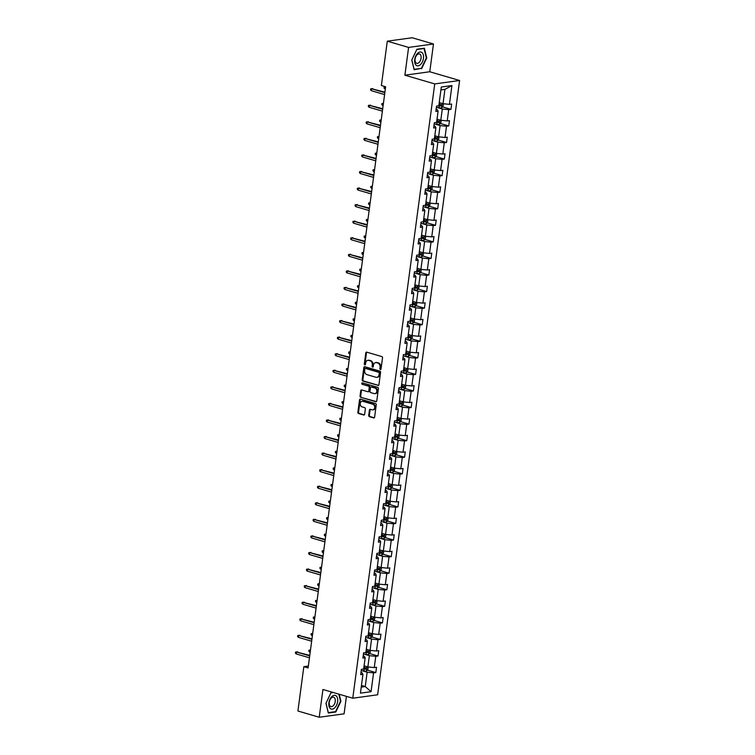 <?xml version="1.0" encoding="UTF-8"?>
<svg xmlns="http://www.w3.org/2000/svg" width="755" height="755" viewBox="0 0 755 755"><rect width="100%" height="100%" fill="white"/><g stroke="black" fill="none" stroke-linecap="round" stroke-linejoin="round"><path stroke-width="1.13" d="M380.36 369.497A0.755 0.595 -97.8 0 0 381.039 368.94L382.511 357.861A1.076 0.84 -97.8 0 0 381.822 356.577L366.76 352.16A1.076 0.84 -97.8 0 0 365.779 352.962L364.306 364.033A0.755 0.595 -97.8 0 0 365.477 364.382L365.665 362.947A3.435 2.699 -97.8 0 1 367.874 360.324A3.435 2.699 -97.8 0 1 368.789 360.399L370.044 360.758A3.435 2.699 -97.8 0 1 372.281 364.882L372.083 366.317A0.755 0.595 -97.8 0 0 373.253 366.656L373.451 365.222A3.435 2.699 -97.8 0 1 375.66 362.598A3.435 2.699 -97.8 0 1 376.566 362.674L377.821 363.042A3.435 2.699 -97.8 0 1 380.058 367.156L379.869 368.591A0.755 0.595 -97.8 0 0 380.36 369.497M368.714 415.392A1.076 0.84 -97.8 0 0 369.412 416.675L373.631 417.911A1.076 0.84 -97.8 0 0 374.612 417.119L376.254 404.822A1.076 0.84 -97.8 0 0 375.556 403.529L360.494 399.121A1.076 0.84 -97.8 0 0 359.512 399.914L357.879 412.221A1.076 0.84 -97.8 0 0 358.568 413.504L363.674 414.995A1.076 0.84 -97.8 0 0 364.656 414.202L365.354 408.936A1.076 0.84 -97.8 0 0 364.656 407.653L362.126 406.907A2.878 2.256 -97.8 0 1 360.229 403.944A2.878 2.256 -97.8 0 1 362.107 401.273A2.878 2.256 -97.8 0 1 362.872 401.33L372.781 404.236A2.878 2.256 -97.8 0 1 374.678 407.2A2.878 2.256 -97.8 0 1 372.81 409.871A2.878 2.256 -97.8 0 1 372.045 409.814L370.384 409.333A1.076 0.84 -97.8 0 0 369.412 410.125L368.714 415.392L369.384 415.297A1.076 0.84 -97.8 0 0 370.082 416.581L374.244 417.798M322.932 689.485L319.223 717.25L297.914 711.012L303.831 666.674L308.097 667.93L385.635 86.759L381.379 85.513L387.287 41.176L408.597 47.414L404.897 75.189L434.729 83.918L352.764 698.215L322.932 689.485M377.962 385.494A1.076 0.84 -97.8 0 0 378.934 384.701L380.577 372.404A1.076 0.84 -97.8 0 0 379.878 371.111L364.816 366.704A1.076 0.84 -97.8 0 0 363.844 367.506L362.202 379.803A1.076 0.84 -97.8 0 0 362.9 381.086L378.51 385.418M378.415 388.608L376.773 400.905A1.076 0.84 -97.8 0 1 375.792 401.707L360.739 397.3A1.076 0.84 -97.8 0 1 360.041 396.007L360.739 390.75A1.076 0.84 -97.8 0 1 361.72 389.948L367.827 391.741A1.076 0.84 -97.8 0 0 368.799 390.939L369.261 387.447A1.076 0.84 -97.8 0 0 368.572 386.164L362.211 384.295A0.755 0.595 -97.8 0 1 362.4 382.842L377.717 387.324A1.076 0.84 -97.8 0 1 378.415 388.608M319.223 717.25L344.091 713.824L346.422 696.365M404.897 75.189L429.765 71.753L433.474 43.988L408.597 47.414M433.474 43.988L412.164 37.75L387.287 41.176M360.975 672.554L362.183 672.913L362.947 674.347L360.692 674.659L361.4 669.355L363.655 669.043L365.156 657.784L362.9 658.096L363.608 652.782L365.864 652.48L367.364 641.221L365.109 641.533L365.816 636.22L368.072 635.908L369.572 624.659L367.326 624.97L368.034 619.657L370.28 619.345L371.781 608.086L369.535 608.398L370.243 603.094L372.489 602.783L373.999 591.524L371.743 591.835L372.451 586.522L374.707 586.22L376.207 574.961L373.952 575.272L374.659 569.959L376.915 569.648L378.415 558.398L376.16 558.7L376.868 553.396L379.123 553.085L380.624 541.826L378.378 542.137L379.086 536.833L381.332 536.522L382.832 525.263L380.586 525.574L381.294 520.261L383.54 519.95L385.05 508.7L382.794 509.012L383.502 503.698L385.758 503.387L387.258 492.137L385.003 492.439L385.711 487.135L387.966 486.824L389.467 475.565L387.211 475.877L387.928 470.573L390.175 470.261L391.675 459.002L389.429 459.314L390.137 454L392.383 453.689L393.884 442.439L391.637 442.751L392.345 437.438L394.601 437.126L396.101 425.867L393.846 426.179L394.554 420.875L396.809 420.563L398.31 409.304L396.054 409.616L396.762 404.302L399.017 404L400.518 392.742L398.262 393.053L398.98 387.74L401.226 387.428L402.726 376.179L400.48 376.49L401.188 371.177L403.434 370.865L404.935 359.606L402.689 359.918L403.397 354.614L405.652 354.303L407.153 343.044L404.897 343.355L405.605 338.042L407.86 337.74L409.361 326.481L407.105 326.792L407.813 321.479L410.069 321.168L411.569 309.918L409.314 310.22L410.031 304.916L412.277 304.605L413.778 293.346L411.532 293.657L412.239 288.353L414.486 288.042L415.986 276.783L413.74 277.094L414.448 271.781L416.703 271.47L418.204 260.22L415.948 260.532L416.656 255.218L418.912 254.907L420.412 243.657L418.157 243.959L418.865 238.655L421.12 238.344L422.621 227.085L420.365 227.397L421.082 222.093L423.329 221.781L424.829 210.522L422.583 210.834L423.291 205.52L425.537 205.209L427.037 193.959L424.791 194.271L425.499 188.958L427.755 188.646L429.255 177.397L427 177.699L427.707 172.395L429.963 172.083L431.464 160.824L429.208 161.136L429.916 155.832L432.171 155.521L433.672 144.262L431.416 144.573L432.134 139.26L434.38 138.948L435.88 127.699L433.634 128.01L434.342 122.697L436.588 122.386L438.089 111.127L435.843 111.438L436.55 106.134L438.806 105.823L441.307 87.023L451.934 85.56L449.423 104.36L451.669 104.048L450.961 109.352L448.715 109.664L447.215 120.923L449.461 120.611L448.753 125.925L446.507 126.236L444.997 137.486L447.253 137.174L446.545 142.487L444.289 142.799L442.789 154.058L445.044 153.746L444.336 159.05L442.081 159.362L440.58 170.621L442.836 170.309L442.128 175.613L439.872 175.924L438.372 187.183L440.618 186.872L439.91 192.185L437.664 192.497L436.163 203.746L438.41 203.435L437.702 208.748L435.456 209.06L433.946 220.318L436.201 220.007L435.493 225.311L433.238 225.622L431.737 236.881L433.993 236.57L433.285 241.883L431.03 242.185L429.529 253.444L431.784 253.133L431.077 258.446L428.821 258.757L427.321 270.007L429.567 269.695L428.859 275.009L426.613 275.32L425.112 286.579L427.358 286.268L426.65 291.572L424.404 291.883L422.894 303.142L425.15 302.83L424.442 308.144L422.187 308.446L420.686 319.705L422.942 319.393L422.234 324.707L419.978 325.018L418.478 336.268L420.733 335.966L420.025 341.269L417.77 341.581L416.269 352.84L418.515 352.528L417.808 357.832L415.561 358.144L414.061 369.403L416.307 369.091L415.599 374.405L413.353 374.716L411.843 385.965L414.099 385.654L413.391 390.967L411.135 391.279L409.635 402.528L411.89 402.226L411.182 407.53L408.927 407.842L407.426 419.1L409.682 418.789L408.974 424.093L406.718 424.404L405.218 435.663L407.464 435.352L406.756 440.665L404.51 440.977L403.01 452.226L405.256 451.915L404.548 457.228L402.302 457.539L400.792 468.798L403.047 468.487L402.339 473.791L400.084 474.102L398.583 485.361L400.839 485.05L400.131 490.354L397.876 490.665L396.375 501.924L398.631 501.613L397.913 506.926L395.667 507.237L394.167 518.487L396.413 518.175L395.705 523.489L393.459 523.8L391.958 535.059L394.204 534.748L393.497 540.052L391.241 540.363L389.74 551.622L391.996 551.31L391.288 556.624L389.033 556.926L387.532 568.185L389.788 567.873L389.08 573.187L386.824 573.498L385.324 584.748L387.579 584.436L386.862 589.749L384.616 590.061L383.115 601.32L385.361 601.008L384.654 606.312L382.407 606.624L380.907 617.883L383.153 617.571L382.445 622.884L380.19 623.186L378.689 634.445L380.945 634.134L380.237 639.447L377.981 639.759L376.481 651.008L378.736 650.706L378.029 656.01L375.773 656.322L374.272 667.58L376.528 667.269L375.811 672.573L373.565 672.884L371.054 691.684L360.437 693.147L362.947 674.347M434.729 83.918L459.597 80.492L377.632 694.789L352.764 698.215M364.439 654.217L369.374 655.661L367.864 666.92L364.08 665.806M367.864 666.92L374.272 667.58M369.374 655.661L375.773 656.322M363.183 655.991L364.401 656.35L365.156 657.784M366.647 637.654L371.583 639.098L370.082 650.357L366.298 649.243M370.082 650.357L376.481 651.008M371.583 639.098L377.981 639.759M365.392 639.428L366.609 639.787L367.364 641.221M368.855 621.091L373.791 622.535L372.291 633.785L368.506 632.681M372.291 633.785L378.689 634.445M373.791 622.535L380.19 623.186M367.6 622.866L368.817 623.215L369.572 624.659M371.064 604.519L375.999 605.963L374.499 617.222L370.714 616.118M374.499 617.222L380.907 617.883M375.999 605.963L382.407 606.624M369.818 606.293L371.026 606.652L371.781 608.086M373.281 587.956L378.208 589.4L376.707 600.659L372.923 599.545M376.707 600.659L383.115 601.32M378.208 589.4L384.616 590.061M372.026 589.731L373.234 590.089L373.999 591.524M375.49 571.393L380.426 572.837L378.916 584.096L375.131 582.983M378.916 584.096L385.324 584.748M380.426 572.837L386.824 573.498M374.235 573.168L375.452 573.526L376.207 574.961M377.698 554.831L382.634 556.275L381.133 567.524L377.349 566.42M381.133 567.524L387.532 568.185M382.634 556.275L389.033 556.926M376.443 556.605L377.66 556.954L378.415 558.398M379.907 538.258L384.842 539.702L383.342 550.961L379.557 549.857M383.342 550.961L389.74 551.622M384.842 539.702L391.241 540.363M378.651 540.033L379.869 540.391L380.624 541.826M382.115 521.696L387.051 523.139L385.55 534.398L381.766 533.285M385.55 534.398L391.958 535.059M387.051 523.139L393.459 523.8M380.869 523.47L382.077 523.828L382.832 525.263M384.333 505.133L389.259 506.577L387.759 517.826L383.974 516.722M387.759 517.826L394.167 518.487M389.259 506.577L395.667 507.237M383.078 506.907L384.286 507.256L385.05 508.7M386.541 488.56L391.477 490.014L389.967 501.263L386.183 500.159M389.967 501.263L396.375 501.924M391.477 490.014L397.876 490.665M385.286 490.344L386.503 490.693L387.258 492.137M388.75 471.998L393.685 473.442L392.185 484.701L388.4 483.596M392.185 484.701L398.583 485.361M393.685 473.442L400.084 474.102M387.494 473.772L388.712 474.131L389.467 475.565M390.958 455.435L395.894 456.879L394.393 468.138L390.609 467.024M394.393 468.138L400.792 468.798M395.894 456.879L402.302 457.539M389.703 457.209L390.92 457.568L391.675 459.002M393.166 438.872L398.102 440.316L396.601 451.565L392.817 450.461M396.601 451.565L403.01 452.226M398.102 440.316L404.51 440.977M391.92 440.646L393.128 440.995L393.884 442.439M395.384 422.3L400.31 423.753L398.81 435.003L395.025 433.898M398.81 435.003L405.218 435.663M400.31 423.753L406.718 424.404M394.129 424.074L395.337 424.433L396.101 425.867M397.592 405.737L402.528 407.181L401.028 418.44L397.234 417.326M401.028 418.44L407.426 419.1M402.528 407.181L408.927 407.842M396.337 407.511L397.555 407.87L398.31 409.304M399.801 389.174L404.737 390.618L403.236 401.877L399.452 400.763M403.236 401.877L409.635 402.528M404.737 390.618L411.135 391.279M398.546 390.948L399.763 391.307L400.518 392.742M402.009 372.611L406.945 374.055L405.444 385.305L401.66 384.201M405.444 385.305L411.843 385.965M406.945 374.055L413.353 374.716M400.754 374.386L401.971 374.735L402.726 376.179M404.218 356.039L409.153 357.483L407.653 368.742L403.868 367.638M407.653 368.742L414.061 369.403M409.153 357.483L415.561 358.144M402.972 357.813L404.18 358.172L404.935 359.606M406.435 339.476L411.362 340.92L409.861 352.179L406.077 351.066M409.861 352.179L416.269 352.84M411.362 340.92L417.77 341.581M405.18 341.251L406.388 341.609L407.153 343.044M408.644 322.913L413.58 324.357L412.079 335.616L408.285 334.503M412.079 335.616L418.478 336.268M413.58 324.357L419.978 325.018M407.389 324.688L408.606 325.046L409.361 326.481M410.852 306.351L415.788 307.795L414.287 319.044L410.503 317.94M414.287 319.044L420.686 319.705M415.788 307.795L422.187 308.446M409.597 308.125L410.814 308.474L411.569 309.918M413.06 289.778L417.996 291.222L416.496 302.481L412.711 301.377M416.496 302.481L422.894 303.142M417.996 291.222L424.404 291.883M411.805 291.553L413.023 291.911L413.778 293.346M415.269 273.216L420.205 274.66L418.704 285.918L414.92 284.805M418.704 285.918L425.112 286.579M420.205 274.66L426.613 275.32M414.023 274.99L415.231 275.349L415.986 276.783M417.487 256.653L422.413 258.097L420.912 269.356L417.128 268.242M420.912 269.356L427.321 270.007M422.413 258.097L428.821 258.757M416.231 258.427L417.44 258.786L418.204 260.22M419.695 240.09L424.631 241.534L423.13 252.783L419.336 251.679M423.13 252.783L429.529 253.444M424.631 241.534L431.03 242.185M418.44 241.864L419.657 242.213L420.412 243.657M421.903 223.518L426.839 224.962L425.339 236.221L421.554 235.116M425.339 236.221L431.737 236.881M426.839 224.962L433.238 225.622M420.648 225.292L421.866 225.651L422.621 227.085M424.112 206.955L429.048 208.399L427.547 219.658L423.763 218.544M427.547 219.658L433.946 220.318M429.048 208.399L435.456 209.06M422.857 208.729L424.074 209.088L424.829 210.522M426.32 190.392L431.256 191.836L429.755 203.086L425.971 201.981M429.755 203.086L436.163 203.746M431.256 191.836L437.664 192.497M425.074 192.166L426.282 192.516L427.037 193.959M428.538 173.82L433.464 175.273L431.964 186.523L428.179 185.419M431.964 186.523L438.372 187.183M433.464 175.273L439.872 175.924M427.283 175.604L428.491 175.953L429.255 177.397M430.746 157.257L435.682 158.701L434.182 169.96L430.388 168.856M434.182 169.96L440.58 170.621M435.682 158.701L442.081 159.362M429.491 159.031L430.709 159.39L431.464 160.824M432.955 140.694L437.891 142.138L436.39 153.397L432.606 152.284M436.39 153.397L442.789 154.058M437.891 142.138L444.289 142.799M431.7 142.469L432.917 142.827L433.672 144.262M435.163 124.131L440.099 125.575L438.598 136.825L434.814 135.721M438.598 136.825L444.997 137.486M440.099 125.575L446.507 126.236M433.908 125.906L435.125 126.255L435.88 127.699M437.371 107.559L442.307 109.003L440.807 120.262L437.022 119.158M440.807 120.262L447.215 120.923M442.307 109.003L448.715 109.664M436.126 109.333L437.334 109.692L438.089 111.127M451.934 85.56L444.931 89.364L443.015 103.699L439.231 102.586M443.015 103.699L449.423 104.36M429.765 71.753L459.597 80.492M308.342 666.052L303.831 666.674M361.239 687.116L365.25 686.559L367.156 672.224L362.23 670.78M361.466 685.455L365.25 686.559L371.054 691.684M444.931 89.364L440.92 89.911M367.156 672.224L373.565 672.884M442.656 106.927L450.961 109.352M440.448 123.49L448.753 125.925M438.24 140.053L446.545 142.487M436.031 156.625L444.336 159.05M433.823 173.188L442.128 175.613M431.605 189.75L439.91 192.185M429.397 206.313L437.702 208.748M427.188 222.885L435.493 225.311M424.98 239.448L433.285 241.883M422.772 256.011L431.077 258.446M420.554 272.574L428.859 275.009M418.345 289.146L426.65 291.572M416.137 305.709L424.442 308.144M413.929 322.272L422.234 324.707M411.72 338.835L420.025 341.269M409.503 355.407L417.808 357.832M407.294 371.97L415.599 374.405M405.086 388.532L413.391 390.967M402.877 405.105L411.182 407.53M400.66 421.668L408.974 424.093M398.451 438.23L406.756 440.665M396.243 454.793L404.548 457.228M394.034 471.365L402.339 473.791M391.826 487.928L400.131 490.354M389.608 504.491L397.913 506.926M387.4 521.054L395.705 523.489M385.192 537.626L393.497 540.052M382.983 554.189L391.288 556.624M380.775 570.752L389.08 573.187M378.557 587.315L386.862 589.749M376.349 603.887L384.654 606.312M374.14 620.45L382.445 622.884M371.932 637.012L380.237 639.447M369.724 653.575L378.029 656.01M367.506 670.147L375.811 672.573M421.639 68.705L426.754 57.946L424.376 48.216L416.883 49.245L411.777 60.013L414.155 69.743L420.743 68.441M332.615 692.316L331.058 692.533L325.943 703.292L328.321 713.022L335.805 711.993L340.92 701.235L339.212 694.251M380.869 369.327A0.755 0.595 -97.8 0 1 380.539 368.497L380.728 367.072A3.435 2.699 -97.8 0 0 378.5 362.947L377.821 363.042M375.66 362.598L376.33 362.513A3.435 2.699 -97.8 0 1 377.245 362.579L378.5 362.947M367.874 360.324L368.544 360.229A3.435 2.699 -97.8 0 1 369.459 360.305L370.714 360.673A3.435 2.699 -97.8 0 1 372.951 364.788L372.753 366.222A0.755 0.595 -97.8 0 0 373.093 367.053M366.826 352.189A1.076 0.84 -97.8 0 0 366.458 352.868L364.976 363.948A0.755 0.595 -97.8 0 0 365.307 364.769M364.882 366.722A1.076 0.84 -97.8 0 0 364.514 367.411L362.872 379.708A1.076 0.84 -97.8 0 0 363.57 380.992L378.566 385.39M379.255 373.206A0.755 0.595 -97.8 0 0 378.765 372.3L365.543 368.431A0.755 0.595 -97.8 0 0 364.863 368.987L364.656 370.507A3.435 2.699 -97.8 0 0 366.892 374.622L375.924 377.264A3.435 2.699 -97.8 0 0 376.839 377.34A3.435 2.699 -97.8 0 0 379.048 374.716L379.255 373.206L379.925 373.112A0.755 0.595 -97.8 0 0 379.435 372.215L378.765 372.3M365.826 368.393A0.755 0.595 -97.8 0 1 366.213 368.346L379.435 372.215M376.839 377.34L377.509 377.245A3.435 2.699 -97.8 0 0 379.718 374.622L379.048 374.716M379.925 373.112L379.718 374.622M376.405 401.594L360.739 397.3M361.777 389.967A1.076 0.84 -97.8 0 0 361.409 390.656L360.711 395.913A1.076 0.84 -97.8 0 0 361.409 397.205M368.497 391.647A1.076 0.84 -97.8 0 0 369.469 390.845L369.941 387.353A1.076 0.84 -97.8 0 0 369.242 386.069L362.211 384.295M362.579 382.889A0.755 0.595 -97.8 0 0 362.881 384.21M374.159 393.591A2.878 2.256 -97.8 0 0 374.924 393.648A2.878 2.256 -97.8 0 0 376.802 390.977A2.878 2.256 -97.8 0 0 374.905 388.013L371.413 386.994A1.076 0.84 -97.8 0 0 370.441 387.787L369.969 391.279A1.076 0.84 -97.8 0 0 370.667 392.572L374.159 393.591M374.924 393.648L375.603 393.563A2.878 2.256 -97.8 0 0 377.472 390.892A2.878 2.256 -97.8 0 0 375.575 387.919L374.905 388.013M371.526 386.975A1.076 0.84 -97.8 0 1 372.083 386.9L375.575 387.919M370.45 409.352A1.076 0.84 -97.8 0 0 370.082 410.031L369.384 415.297M372.81 409.871L373.48 409.776A2.878 2.256 -97.8 0 0 375.358 407.105A2.878 2.256 -97.8 0 0 373.461 404.142L372.781 404.236M362.107 401.273L362.777 401.179A2.878 2.256 -97.8 0 1 363.542 401.245L373.461 404.142M360.56 399.14A1.076 0.84 -97.8 0 0 360.192 399.829L358.55 412.126A1.076 0.84 -97.8 0 0 359.248 413.41L364.287 414.891M334.909 711.729L335.805 711.993M443.374 103.737L442.987 106.653L441.496 107.899A2.897 0.595 -172.4 0 1 439.023 107.805L436.381 107.418M438.815 105.719L439.287 105.785A2.897 0.595 7.6 0 0 441.156 105.926L441.326 104.652A2.897 0.595 -172.4 0 1 439.457 104.511L438.985 104.445M440.099 104.284L439.929 105.568L438.853 105.426M384.776 88.835L383.993 88.052L384.135 86.985L385.626 86.816L385.031 86.919L384.776 88.835L385.343 88.996M384.135 86.985L385.597 87.089M384.918 92.157L371.592 88.779L384.852 92.657M371.337 90.685L370.554 89.902L370.696 88.845L371.592 88.779L371.337 90.685L384.597 94.573M370.696 88.845L372.8 88.609M441.165 120.3L440.769 123.216L439.287 124.471A2.897 0.595 -172.4 0 1 436.815 124.367L434.172 123.98M436.607 122.282L437.079 122.348A2.897 0.595 7.6 0 0 438.948 122.489L439.117 121.215A2.897 0.595 -172.4 0 1 437.249 121.074L436.777 121.008M437.891 120.857L437.721 122.131L436.645 121.989M382.568 105.398L381.785 104.615L381.926 103.548L383.417 103.378L382.823 103.492L382.568 105.398L383.125 105.568M381.926 103.548L383.38 103.652M438.948 136.863L438.561 139.788L437.079 141.034A2.897 0.595 -172.4 0 1 434.597 140.93L431.954 140.553M434.399 138.845L434.871 138.92A2.897 0.595 7.6 0 0 436.739 139.052L436.909 137.778A2.897 0.595 -172.4 0 1 435.04 137.646L434.569 137.57M435.682 137.419L435.512 138.694L434.436 138.552M380.36 121.97L379.576 121.178L379.718 120.12L381.209 119.951L380.614 120.054L380.36 121.97L380.916 122.131M379.718 120.12L381.171 120.215M382.709 108.72L369.374 105.341L382.643 109.23M369.12 107.257L368.336 106.464L368.478 105.407L369.374 105.341L369.12 107.257L382.389 111.136M368.478 105.407L370.592 105.171M380.501 125.292L367.166 121.904L380.426 125.792M366.911 123.82L366.128 123.037L366.269 121.97L367.166 121.904L366.911 123.82L380.171 127.699M366.269 121.97L368.374 121.744M422.073 52.652A7.116 4.162 106.3 0 0 415.769 55.993A7.116 4.162 106.3 0 0 416.109 65.204A7.116 4.162 106.3 0 0 422.413 61.853A7.116 4.162 106.3 0 0 422.073 52.652M420.129 54.332A4.87 2.85 106.3 0 0 419.45 53.954A4.87 2.85 106.3 0 0 415.561 57.22A4.87 2.85 106.3 0 0 416.043 62.929A4.87 2.85 106.3 0 0 416.713 63.307A4.87 2.85 106.3 0 0 420.611 60.051A4.87 2.85 106.3 0 0 420.129 54.332M421.394 68.356L414.136 69.356L411.834 59.928L416.788 49.5L424.046 48.499L426.349 57.927L421.394 68.356M423.489 48.339L424.046 48.499M336.239 695.931A7.116 4.162 106.3 0 0 329.935 699.281A7.116 4.162 106.3 0 0 330.275 708.492A7.116 4.162 106.3 0 0 336.588 705.142A7.116 4.162 106.3 0 0 336.239 695.931M334.295 697.62A4.87 2.85 106.3 0 0 333.625 697.242A4.87 2.85 106.3 0 0 329.727 700.498A4.87 2.85 106.3 0 0 330.209 706.218A4.87 2.85 106.3 0 0 330.888 706.595A4.87 2.85 106.3 0 0 334.776 703.33A4.87 2.85 106.3 0 0 334.295 697.62M338.787 694.128L340.514 701.216L335.569 711.644L328.312 712.644L326.009 703.216L330.954 692.788L333.172 692.477M436.739 153.435L436.352 156.351L434.861 157.597A2.897 0.595 -172.4 0 1 432.389 157.502L429.746 157.115M432.181 155.417L432.662 155.483A2.897 0.595 7.6 0 0 434.521 155.615L434.691 154.341A2.897 0.595 -172.4 0 1 432.832 154.209L432.351 154.143M433.464 153.982L433.294 155.256L432.228 155.124M378.991 136.542L378.397 136.617L378.142 138.533L378.708 138.694M378.142 138.533L377.358 137.74L377.5 136.683L378.963 136.787M377.5 136.683L379.001 136.513M378.283 141.855L364.958 138.476L378.217 142.355M364.703 140.383L363.919 139.599L364.061 138.533L364.958 138.476L364.703 140.383L377.962 144.271M364.061 138.533L366.166 138.307M434.531 169.998L434.144 172.914L432.653 174.16A2.897 0.595 -172.4 0 1 430.18 174.065L427.538 173.678M429.973 171.98L430.444 172.046A2.897 0.595 7.6 0 0 432.313 172.187L432.483 170.913A2.897 0.595 -172.4 0 1 430.624 170.772L430.142 170.706M431.256 170.554L431.086 171.829L430.01 171.687M376.783 153.105L376.188 153.189L375.933 155.096L376.5 155.266M375.933 155.096L375.15 154.313L375.292 153.246L376.754 153.35M375.292 153.246L376.792 153.076M376.075 158.418L362.749 155.039L376.009 158.918M362.494 156.946L361.711 156.162L361.853 155.105L362.749 155.039L362.494 156.946L375.754 160.834M361.853 155.105L363.957 154.869M432.322 186.56L431.935 189.477L430.444 190.732A2.897 0.595 -172.4 0 1 427.972 190.628L425.329 190.241M427.764 188.542L428.236 188.608A2.897 0.595 7.6 0 0 430.105 188.75L430.274 187.476A2.897 0.595 -172.4 0 1 428.406 187.334L427.934 187.268M429.048 187.117L428.878 188.391L427.802 188.25M374.574 169.667L373.98 169.752L373.725 171.659L374.291 171.829M373.725 171.659L372.942 170.875L373.083 169.809L374.546 169.913M373.083 169.809L374.574 169.639M373.867 174.981L360.541 171.602L373.8 175.49M360.286 173.518L359.503 172.725L359.644 171.668L360.541 171.602L360.286 173.518L373.546 177.397M359.644 171.668L361.749 171.432M430.114 203.123L429.718 206.049L428.236 207.295A2.897 0.595 -172.4 0 1 425.763 207.191L423.121 206.813M425.556 205.105L426.028 205.181A2.897 0.595 7.6 0 0 427.896 205.313L428.066 204.039A2.897 0.595 -172.4 0 1 426.197 203.907L425.726 203.831M426.839 203.68L426.669 204.954L425.593 204.822M372.366 186.23L371.771 186.315L371.517 188.231L372.073 188.391M371.517 188.231L370.733 187.438L370.875 186.381L372.328 186.476M370.875 186.381L372.366 186.211M371.658 191.553L358.323 188.165L371.592 192.053M358.068 190.081L357.285 189.297L357.426 188.231L358.323 188.165L358.068 190.081L371.337 193.959M357.426 188.231L359.54 188.004M427.896 219.696L427.509 222.612L426.028 223.857A2.897 0.595 -172.4 0 1 423.546 223.763L420.903 223.376M423.347 221.677L423.819 221.744A2.897 0.595 7.6 0 0 425.688 221.876L425.858 220.602A2.897 0.595 -172.4 0 1 423.989 220.469L423.517 220.403M424.631 220.243L424.461 221.517L423.385 221.385M370.158 202.802L369.563 202.878L369.308 204.794L369.865 204.954M369.308 204.794L368.525 204.01L368.666 202.944L370.12 203.048M368.666 202.944L370.158 202.774M369.44 208.116L356.115 204.737L369.374 208.616M355.86 206.643L355.077 205.86L355.218 204.794L356.115 204.737L355.86 206.643L369.12 210.532M355.218 204.794L357.323 204.567M425.688 236.258L425.301 239.175L423.81 240.42A2.897 0.595 -172.4 0 1 421.337 240.326L418.695 239.939M421.13 238.24L421.611 238.306A2.897 0.595 7.6 0 0 423.47 238.448L423.64 237.174A2.897 0.595 -172.4 0 1 421.781 237.032L421.299 236.966M422.413 236.815L422.243 238.089L421.177 237.948M367.94 219.365L367.345 219.45L367.09 221.357L367.657 221.526M367.09 221.357L366.307 220.573L366.449 219.507L367.911 219.611M366.449 219.507L367.949 219.337M367.232 224.679L353.906 221.3L367.166 225.179M353.651 223.206L352.868 222.423L353.01 221.366L353.906 221.3L353.651 223.206L366.911 227.095M353.01 221.366L355.114 221.13M423.48 252.821L423.093 255.737L421.601 256.993A2.897 0.595 -172.4 0 1 419.129 256.889L416.486 256.502M418.921 254.803L419.393 254.869A2.897 0.595 7.6 0 0 421.262 255.011L421.432 253.737A2.897 0.595 -172.4 0 1 419.563 253.595L419.091 253.529M420.205 253.378L420.035 254.652L418.959 254.511M365.731 235.928L365.137 236.013L364.882 237.919L365.448 238.089M364.882 237.919L364.099 237.136L364.24 236.079L365.703 236.173M364.24 236.079L365.741 235.9M421.271 269.384L420.884 272.31L419.393 273.555A2.897 0.595 -172.4 0 1 416.92 273.461L414.278 273.074M416.713 271.366L417.185 271.441A2.897 0.595 7.6 0 0 419.053 271.573L419.223 270.299A2.897 0.595 -172.4 0 1 417.355 270.167L416.883 270.092M417.996 269.941L417.826 271.215L416.751 271.083M363.523 252.491L362.928 252.576L362.674 254.492L363.24 254.652M362.674 254.492L361.89 253.699L362.032 252.642L363.495 252.746M362.032 252.642L363.523 252.472M419.063 285.956L418.666 288.872L417.185 290.118A2.897 0.595 -172.4 0 1 414.712 290.024L412.07 289.637M414.504 287.938L414.976 288.004A2.897 0.595 7.6 0 0 416.845 288.136L417.015 286.862A2.897 0.595 -172.4 0 1 415.146 286.73L414.674 286.664M415.788 286.504L415.618 287.778L414.542 287.646M361.315 269.063L360.72 269.139L360.465 271.054L361.022 271.215M360.465 271.054L359.682 270.271L359.824 269.205L361.277 269.308M359.824 269.205L361.315 269.035M416.845 302.519L416.458 305.435L414.976 306.681A2.897 0.595 -172.4 0 1 412.494 306.587L409.852 306.2M412.296 304.501L412.768 304.567A2.897 0.595 7.6 0 0 414.637 304.709L414.806 303.434A2.897 0.595 -172.4 0 1 412.938 303.293L412.466 303.227M413.58 303.076L413.41 304.35L412.334 304.208M359.106 285.626L358.512 285.711L358.248 287.617L358.814 287.787M358.248 287.617L357.474 286.834L357.615 285.767L359.069 285.871M357.615 285.767L359.106 285.598M414.637 319.082L414.25 322.007L412.759 323.253A2.897 0.595 -172.4 0 1 410.286 323.149L407.643 322.762M410.078 321.064L410.56 321.139A2.897 0.595 7.6 0 0 412.419 321.271L412.589 319.997A2.897 0.595 -172.4 0 1 410.729 319.865L410.248 319.79M411.362 319.639L411.192 320.913L410.125 320.771M356.889 302.189L356.294 302.274L356.039 304.18L356.605 304.35M356.039 304.18L355.256 303.397L355.397 302.34L356.86 302.434M355.397 302.34L356.898 302.16M412.428 335.645L412.041 338.57L410.55 339.816A2.897 0.595 -172.4 0 1 408.077 339.722L405.435 339.335M407.87 337.627L408.342 337.702A2.897 0.595 7.6 0 0 410.21 337.834L410.38 336.56A2.897 0.595 -172.4 0 1 408.512 336.428L408.04 336.352M409.153 336.202L408.983 337.476L407.908 337.343M354.68 318.752L354.086 318.836L353.831 320.752L354.397 320.913M353.831 320.752L353.047 319.96L353.189 318.903L354.652 319.006M353.189 318.903L354.69 318.733M410.22 352.217L409.823 355.133L408.38 356.351A2.897 0.595 -172.4 0 1 405.869 356.284L403.227 355.898M405.661 354.199L406.133 354.265A2.897 0.595 7.6 0 0 408.002 354.406L408.172 353.123A2.897 0.595 -172.4 0 1 406.303 352.991L405.831 352.925M406.945 352.764L406.775 354.038L405.699 353.906M351.622 337.315L350.839 336.532L350.981 335.465L352.472 335.295L351.877 335.399L351.622 337.315L352.189 337.476M350.981 335.465L352.443 335.569M408.011 368.78L407.615 371.696L406.133 372.942A2.897 0.595 -172.4 0 1 403.661 372.847L401.018 372.46M403.453 370.762L403.925 370.828A2.897 0.595 7.6 0 0 405.794 370.969L405.964 369.695A2.897 0.595 -172.4 0 1 404.095 369.554L403.623 369.488M404.737 369.337L404.567 370.611L403.491 370.469M349.414 353.878L348.631 353.095L348.772 352.028L350.263 351.858L349.669 351.972L349.414 353.878L349.971 354.048M348.772 352.028L350.226 352.132M405.794 385.343L405.407 388.268L403.925 389.514A2.897 0.595 -172.4 0 1 401.443 389.41L398.8 389.023M401.245 387.324L401.717 387.4A2.897 0.595 7.6 0 0 403.585 387.532L403.755 386.258A2.897 0.595 -172.4 0 1 401.886 386.126L401.415 386.05M402.528 385.899L402.358 387.173L401.282 387.032M347.196 370.441L346.422 369.657L346.564 368.6L348.055 368.421L347.46 368.534L347.196 370.441L347.762 370.611M346.564 368.6L348.017 368.695M403.585 401.915L403.198 404.831L401.707 406.077A2.897 0.595 -172.4 0 1 399.235 405.982L396.592 405.595M399.027 403.897L399.508 403.963A2.897 0.595 7.6 0 0 401.367 404.095L401.537 402.821A2.897 0.595 -172.4 0 1 399.678 402.689L399.197 402.613M400.31 402.462L400.141 403.736L399.065 403.604M344.988 387.013L344.204 386.22L344.346 385.163L345.847 384.993L345.243 385.097L344.988 387.013L345.554 387.173M344.346 385.163L345.809 385.267M365.024 241.241L351.698 237.863L364.958 241.751M351.443 239.779L350.66 238.986L350.801 237.929L351.698 237.863L351.443 239.779L364.703 243.657M350.801 237.929L352.906 237.702M362.815 257.814L349.489 254.426L362.749 258.314M349.225 256.341L348.451 255.558L348.593 254.492L349.489 254.426L349.225 256.341L362.494 260.22M348.593 254.492L350.697 254.265M360.607 274.376L347.272 270.998L360.541 274.877M347.017 272.904L346.234 272.121L346.375 271.054L347.272 270.998L347.017 272.904L360.286 276.792M346.375 271.054L348.489 270.828M358.389 290.939L345.063 287.561L358.323 291.439M344.808 289.476L344.025 288.684L344.167 287.627L345.063 287.561L344.808 289.476L358.068 293.355M344.167 287.627L346.271 287.391M356.181 307.511L342.855 304.123L356.115 308.012M342.6 306.039L341.817 305.246L341.958 304.19L342.855 304.123L342.6 306.039L355.86 309.918M341.958 304.19L344.063 303.963M353.972 324.074L340.647 320.686L353.906 324.575M340.392 322.602L339.608 321.819L339.75 320.752L340.647 320.686L340.392 322.602L353.651 326.481M339.75 320.752L341.855 320.526M351.764 340.637L338.438 337.259L351.698 341.137M338.174 339.165L337.4 338.382L337.542 337.315L338.438 337.259L338.174 339.165L351.443 343.053M337.542 337.315L339.646 337.089M349.556 357.2L336.22 353.821L349.489 357.7M335.966 355.737L335.182 354.944L335.324 353.887L336.22 353.821L335.966 355.737L349.235 359.616M335.324 353.887L337.438 353.651M347.338 373.772L334.012 370.384L347.272 374.272M333.757 372.3L332.974 371.517L333.115 370.45L334.012 370.384L333.757 372.3L347.017 376.179M333.115 370.45L335.22 370.224M345.129 390.335L331.804 386.956L345.063 390.835M331.549 388.863L330.766 388.079L330.907 387.013L331.804 386.956L331.549 388.863L344.808 392.751M330.907 387.013L333.012 386.786M401.377 418.478L400.99 421.394L399.499 422.64A2.897 0.595 -172.4 0 1 397.026 422.545L394.384 422.158M396.819 420.459L397.29 420.526A2.897 0.595 7.6 0 0 399.159 420.667L399.329 419.393A2.897 0.595 -172.4 0 1 397.46 419.252L396.988 419.185M398.102 419.025L397.932 420.308L396.856 420.167M342.779 403.576L341.996 402.793L342.138 401.726L343.638 401.556L343.034 401.66L342.779 403.576L343.346 403.736M342.138 401.726L343.6 401.83M342.921 406.898L329.595 403.519L342.855 407.398M329.34 405.426L328.557 404.642L328.699 403.585L329.595 403.519L329.34 405.426L342.6 409.314M328.699 403.585L330.803 403.349M399.168 435.04L398.772 437.957L397.29 439.212A2.897 0.595 -172.4 0 1 394.818 439.108L392.175 438.721M394.61 437.022L395.082 437.088A2.897 0.595 7.6 0 0 396.951 437.23L397.121 435.956A2.897 0.595 -172.4 0 1 395.252 435.814L394.78 435.748M395.894 435.597L395.724 436.871L394.648 436.73M340.571 420.139L339.788 419.355L339.929 418.289L341.42 418.119L340.826 418.232L340.571 420.139L341.137 420.308M339.929 418.289L341.392 418.393M340.713 423.461L327.377 420.082L340.647 423.97M327.123 421.998L326.349 421.205L326.49 420.148L327.377 420.082L327.123 421.998L340.392 425.877M326.49 420.148L328.595 419.912M396.96 451.603L396.564 454.529L395.082 455.775A2.897 0.595 -172.4 0 1 392.609 455.671L389.967 455.293M392.402 453.585L392.874 453.661A2.897 0.595 7.6 0 0 394.742 453.793L394.912 452.519A2.897 0.595 -172.4 0 1 393.044 452.387L392.572 452.311M393.685 452.16L393.515 453.434L392.44 453.293M338.363 436.711L337.579 435.918L337.721 434.861L339.212 434.691L338.618 434.795L338.363 436.711L338.919 436.871M337.721 434.861L339.174 434.955M338.504 440.033L325.169 436.645L338.438 440.533M324.914 438.561L324.131 437.777L324.273 436.711L325.169 436.645L324.914 438.561L338.183 442.439M324.273 436.711L326.377 436.484M394.742 468.175L394.355 471.092L392.874 472.337A2.897 0.595 -172.4 0 1 390.392 472.243L387.749 471.856M390.193 470.157L390.665 470.223A2.897 0.595 7.6 0 0 392.534 470.356L392.704 469.082A2.897 0.595 -172.4 0 1 390.835 468.949L390.363 468.883M391.477 468.723L391.307 469.997L390.231 469.865M337.004 451.282L336.4 451.358L336.145 453.274L336.711 453.434M336.145 453.274L335.371 452.481L335.513 451.424L336.966 451.528M335.513 451.424L337.004 451.254M336.286 456.596L322.961 453.217L336.22 457.096M322.706 455.123L321.923 454.34L322.064 453.274L322.961 453.217L322.706 455.123L335.966 459.012M322.064 453.274L324.169 453.047M392.534 484.738L392.147 487.655L390.656 488.9A2.897 0.595 -172.4 0 1 388.183 488.806L385.541 488.419M387.976 486.72L388.457 486.786A2.897 0.595 7.6 0 0 390.316 486.928L390.486 485.654A2.897 0.595 -172.4 0 1 388.627 485.512L388.145 485.446M389.259 485.295L389.089 486.569L388.013 486.428M334.786 467.845L334.191 467.93L333.936 469.836L334.503 470.006M333.936 469.836L333.153 469.053L333.295 467.987L334.758 468.091M333.295 467.987L334.795 467.817M334.078 473.159L320.752 469.78L334.012 473.659M320.498 471.686L319.714 470.903L319.856 469.846L320.752 469.78L320.498 471.686L333.757 475.575M319.856 469.846L321.96 469.61M390.326 501.301L389.939 504.217L388.447 505.473A2.897 0.595 -172.4 0 1 385.975 505.369L383.332 504.982M385.767 503.283L386.239 503.349A2.897 0.595 7.6 0 0 388.108 503.491L388.278 502.217A2.897 0.595 -172.4 0 1 386.409 502.075L385.937 502.009M387.051 501.858L386.881 503.132L385.805 502.99M332.577 484.408L331.983 484.493L331.728 486.399L332.294 486.569M331.728 486.399L330.945 485.616L331.086 484.55L332.549 484.653M331.086 484.55L332.587 484.38M331.87 489.721L318.544 486.343L331.804 490.231M318.289 488.259L317.506 487.466L317.647 486.409L318.544 486.343L318.289 488.259L331.549 492.137M317.647 486.409L319.752 486.173M388.117 517.864L387.721 520.79L386.239 522.035A2.897 0.595 -172.4 0 1 383.766 521.931L381.124 521.554M383.559 519.846L384.031 519.921A2.897 0.595 7.6 0 0 385.899 520.053L386.069 518.779A2.897 0.595 -172.4 0 1 384.201 518.647L383.729 518.572M384.842 518.421L384.673 519.695L383.597 519.563M330.369 500.971L329.775 501.056L329.52 502.972L330.086 503.132M329.52 502.972L328.736 502.179L328.878 501.122L330.341 501.226M328.878 501.122L330.369 500.952M329.661 506.294L316.326 502.905L329.595 506.794M316.071 504.821L315.297 504.038L315.439 502.972L316.326 502.905L316.071 504.821L329.34 508.7M315.439 502.972L317.544 502.745M385.909 534.436L385.512 537.352L384.031 538.598A2.897 0.595 -172.4 0 1 381.558 538.504L378.916 538.117M381.35 536.418L381.822 536.484A2.897 0.595 7.6 0 0 383.691 536.616L383.861 535.342A2.897 0.595 -172.4 0 1 381.992 535.21L381.52 535.144M382.634 534.984L382.464 536.258L381.388 536.125M328.161 517.543L327.566 517.619L327.311 519.534L327.868 519.695M327.311 519.534L326.528 518.751L326.67 517.685L328.123 517.788M326.67 517.685L328.161 517.515M327.453 522.856L314.118 519.478L327.387 523.357M313.863 521.384L313.08 520.601L313.221 519.534L314.118 519.478L313.863 521.384L327.132 525.272M313.221 519.534L315.326 519.308M383.691 550.999L383.304 553.915L381.822 555.161A2.897 0.595 -172.4 0 1 379.34 555.067L376.698 554.68M379.142 552.981L379.614 553.047A2.897 0.595 7.6 0 0 381.483 553.188L381.652 551.914A2.897 0.595 -172.4 0 1 379.784 551.773L379.312 551.707M380.426 551.556L380.256 552.83L379.18 552.688M325.952 534.106L325.348 534.191L325.094 536.097L325.66 536.267M325.094 536.097L324.32 535.314L324.461 534.247L325.915 534.351M324.461 534.247L325.952 534.078M325.235 539.419L311.909 536.041L325.169 539.919M311.655 537.947L310.871 537.164L311.013 536.107L311.909 536.041L311.655 537.947L324.914 541.835M311.013 536.107L313.117 535.871M381.483 567.562L381.096 570.478L379.605 571.733A2.897 0.595 -172.4 0 1 377.132 571.629L374.489 571.242M376.924 569.544L377.406 569.61A2.897 0.595 7.6 0 0 379.265 569.751L379.435 568.477A2.897 0.595 -172.4 0 1 377.575 568.336L377.094 568.27M378.208 568.119L378.038 569.393L376.962 569.251M323.735 550.669L323.14 550.754L322.885 552.66L323.451 552.83M322.885 552.66L322.102 551.877L322.243 550.82L323.706 550.914M322.243 550.82L323.744 550.64M323.027 555.982L309.701 552.603L322.961 556.492M309.446 554.519L308.663 553.726L308.804 552.669L309.701 552.603L309.446 554.519L322.706 558.398M308.804 552.669L310.909 552.443M379.274 584.125L378.887 587.05L377.396 588.296A2.897 0.595 -172.4 0 1 374.924 588.202L372.281 587.815M374.716 586.106L375.188 586.182A2.897 0.595 7.6 0 0 377.056 586.314L377.226 585.04A2.897 0.595 -172.4 0 1 375.358 584.908L374.886 584.832M375.999 584.681L375.83 585.956L374.754 585.823M321.526 567.231L320.932 567.316L320.677 569.232L321.243 569.393M320.677 569.232L319.893 568.44L320.035 567.383L321.498 567.486M320.035 567.383L321.536 567.213M320.818 572.554L307.493 569.166L320.752 573.054M307.238 571.082L306.454 570.299L306.596 569.232L307.493 569.166L307.238 571.082L320.498 574.961M306.596 569.232L308.701 569.006M377.066 600.697L376.669 603.613L375.188 604.859A2.897 0.595 -172.4 0 1 372.715 604.764L370.073 604.377M372.508 602.679L372.979 602.745A2.897 0.595 7.6 0 0 374.848 602.877L375.018 601.603A2.897 0.595 -172.4 0 1 373.149 601.471L372.677 601.405M373.791 601.244L373.621 602.518L372.545 602.386M319.318 583.804L318.723 583.879L318.468 585.795L319.035 585.956M318.468 585.795L317.685 585.012L317.827 583.945L319.289 584.049M317.827 583.945L319.318 583.775M318.61 589.117L305.275 585.738L318.544 589.617M305.02 587.645L304.246 586.861L304.388 585.795L305.275 585.738L305.02 587.645L318.289 591.533M304.388 585.795L306.492 585.569M374.857 617.26L374.461 620.176L372.979 621.422A2.897 0.595 -172.4 0 1 370.507 621.327L367.864 620.94M370.299 619.242L370.771 619.308A2.897 0.595 7.6 0 0 372.64 619.449L372.81 618.175A2.897 0.595 -172.4 0 1 370.941 618.034L370.469 617.967M371.583 617.817L371.413 619.091L370.337 618.949M317.109 600.367L316.515 600.452L316.26 602.358L316.817 602.528M316.26 602.358L315.477 601.575L315.618 600.508L317.072 600.612M315.618 600.508L317.109 600.338M316.402 605.68L303.066 602.301L316.336 606.18M302.812 604.217L302.028 603.424L302.17 602.367L303.066 602.301L302.812 604.217L316.081 608.096M302.17 602.367L304.274 602.131M372.64 633.822L372.253 636.748L370.771 637.994A2.897 0.595 -172.4 0 1 368.289 637.89L365.647 637.503M368.091 635.804L368.563 635.88A2.897 0.595 7.6 0 0 370.431 636.012L370.601 634.738A2.897 0.595 -172.4 0 1 368.733 634.606L368.261 634.53M369.374 634.379L369.204 635.653L368.129 635.512M314.901 616.929L314.297 617.014L314.042 618.921L314.608 619.091M314.042 618.921L313.268 618.137L313.41 617.08L314.863 617.175M313.41 617.08L314.901 616.901M314.184 622.252L300.858 618.864L314.118 622.752M300.603 620.78L299.82 619.987L299.961 618.93L300.858 618.864L300.603 620.78L313.863 624.659M299.961 618.93L302.066 618.704M370.431 650.385L370.044 653.311L368.553 654.557A2.897 0.595 -172.4 0 1 366.081 654.462L363.438 654.075M365.873 652.367L366.354 652.443A2.897 0.595 7.6 0 0 368.214 652.575L368.383 651.301A2.897 0.595 -172.4 0 1 366.524 651.169L366.043 651.093M367.156 650.942L366.987 652.216L365.911 652.084M312.683 633.492L312.089 633.577L311.834 635.493L312.4 635.653M311.834 635.493L311.051 634.7L311.192 633.643L312.655 633.747M311.192 633.643L312.693 633.473M311.975 638.815L298.65 635.436L311.909 639.315M298.395 637.343L297.612 636.559L297.753 635.493L298.65 635.436L298.395 637.343L311.655 641.221M297.753 635.493L299.858 635.266M368.223 666.958L367.836 669.874L366.383 671.091A2.897 0.595 -172.4 0 1 363.872 671.025L361.23 670.638M363.665 668.939L364.136 669.005A2.897 0.595 7.6 0 0 366.005 669.147L366.175 667.864A2.897 0.595 -172.4 0 1 364.306 667.731L363.834 667.665M364.948 667.505L364.778 668.779L363.702 668.647M309.625 652.056L308.842 651.272L308.984 650.206L310.484 650.036L309.88 650.14L309.625 652.056L310.192 652.216M308.984 650.206L310.447 650.31M309.767 655.378L296.441 651.999L309.701 655.878M296.186 653.905L295.403 653.122L295.545 652.056L296.441 651.999L296.186 653.905L309.446 657.794M295.545 652.056L297.649 651.829M380.728 367.072L380.058 367.156M377.245 362.579L376.566 362.674M372.753 366.222L372.083 366.317M372.951 364.788L372.281 364.882M370.714 360.673L370.044 360.758M369.459 360.305L368.789 360.399M364.976 363.948L364.306 364.033M366.458 352.868L365.779 352.962M380.539 368.497L379.869 368.591M363.57 380.992L362.9 381.086M362.872 379.708L362.202 379.803M364.514 367.411L363.844 367.506M366.213 368.346L365.543 368.431M376.349 401.632L375.792 401.707M360.711 395.913L360.041 396.007M361.409 390.656L360.739 390.75M369.469 390.845L368.799 390.939M369.941 387.353L369.261 387.447M369.242 386.069L368.572 386.164M372.083 386.9L371.413 386.994M370.082 410.031L369.412 410.125M363.542 401.245L362.872 401.33M364.231 414.92L363.674 414.995M359.248 413.41L358.568 413.504M358.55 412.126L357.879 412.221M360.192 399.829L359.512 399.914M374.187 417.836L373.631 417.911M370.082 416.581L369.412 416.675M441.533 107.871L442.128 103.435M439.457 104.511L439.703 102.727M439.023 107.805L439.287 105.785M439.929 105.568L441.156 105.926M439.325 124.433L439.91 119.998M437.249 121.074L437.485 119.29M436.815 124.367L437.079 122.348M437.721 122.131L438.948 122.489M437.117 140.996L437.702 136.57M435.04 137.646L435.276 135.853M434.597 140.93L434.871 138.92M435.512 138.694L436.739 139.052M434.899 157.569L435.493 153.133M432.832 154.209L433.068 152.425M432.389 157.502L432.662 155.483M433.294 155.256L434.521 155.615M432.69 174.131L433.285 169.696M430.624 170.772L430.86 168.988M430.18 174.065L430.444 172.046M431.086 171.829L432.313 172.187M430.482 190.694L431.077 186.268M428.406 187.334L428.651 185.551M427.972 190.628L428.236 188.608M428.878 188.391L430.105 188.75M428.274 207.266L428.859 202.831M426.197 203.907L426.433 202.113M425.763 207.191L426.028 205.181M426.669 204.954L427.896 205.313M426.065 223.829L426.65 219.394M423.989 220.469L424.225 218.686M423.546 223.763L423.819 221.744M424.461 221.517L425.688 221.876M423.848 240.392L424.442 235.956M421.781 237.032L422.017 235.249M421.337 240.326L421.611 238.306M422.243 238.089L423.47 238.448M421.639 256.955L422.234 252.529M419.563 253.595L419.808 251.811M419.129 256.889L419.393 254.869M420.035 254.652L421.262 255.011M419.431 273.527L420.025 269.091M417.355 270.167L417.6 268.384M416.92 273.461L417.185 271.441M417.826 271.215L419.053 271.573M417.222 290.09L417.808 285.654M415.146 286.73L415.382 284.946M414.712 290.024L414.976 288.004M415.618 287.778L416.845 288.136M415.014 306.653L415.599 302.217M412.938 303.293L413.174 301.509M412.494 306.587L412.768 304.567M413.41 304.35L414.637 304.709M412.796 323.216L413.391 318.789M410.729 319.865L410.965 318.072M410.286 323.149L410.56 321.139M411.192 320.913L412.419 321.271M410.588 339.788L411.182 335.352M408.512 336.428L408.757 334.644M408.077 339.722L408.342 337.702M408.983 337.476L410.21 337.834M408.38 356.351L408.974 351.915M406.303 352.991L406.549 351.207M405.869 356.284L406.133 354.265M406.775 354.038L408.002 354.406M406.171 372.913L406.756 368.478M404.095 369.554L404.331 367.77M403.661 372.847L403.925 370.828M404.567 370.611L405.794 370.969M403.963 389.476L404.548 385.05M401.886 386.126L402.122 384.333M401.443 389.41L401.717 387.4M402.358 387.173L403.585 387.532M401.745 406.048L402.339 401.613M399.678 402.689L399.914 400.905M399.235 405.982L399.508 403.963M400.141 403.736L401.367 404.095M399.537 422.611L400.131 418.176M397.46 419.252L397.706 417.468M397.026 422.545L397.29 420.526M397.932 420.308L399.159 420.667M397.328 439.174L397.923 434.738M395.252 435.814L395.497 434.031M394.818 439.108L395.082 437.088M395.724 436.871L396.951 437.23M395.12 455.737L395.705 451.311M393.044 452.387L393.28 450.593M392.609 455.671L392.874 453.661M393.515 453.434L394.742 453.793M392.911 472.309L393.497 467.873M390.835 468.949L391.071 467.166M390.392 472.243L390.665 470.223M391.307 469.997L392.534 470.356M390.694 488.872L391.288 484.436M388.627 485.512L388.863 483.728M388.183 488.806L388.457 486.786M389.089 486.569L390.316 486.928M388.485 505.435L389.08 501.009M386.409 502.075L386.654 500.291M385.975 505.369L386.239 503.349M386.881 503.132L388.108 503.491M386.277 522.007L386.871 517.571M384.201 518.647L384.437 516.864M383.766 521.931L384.031 519.921M384.673 519.695L385.899 520.053M384.068 538.57L384.654 534.134M381.992 535.21L382.228 533.426M381.558 538.504L381.822 536.484M382.464 536.258L383.691 536.616M381.86 555.133L382.445 550.697M379.784 551.773L380.02 549.989M379.34 555.067L379.614 553.047M380.256 552.83L381.483 553.188M379.642 571.695L380.237 567.269M377.575 568.336L377.811 566.552M377.132 571.629L377.406 569.61M378.038 569.393L379.265 569.751M377.434 588.268L378.029 583.832M375.358 584.908L375.603 583.124M374.924 588.202L375.188 586.182M375.83 585.956L377.056 586.314M375.226 604.831L375.82 600.395M373.149 601.471L373.385 599.687M372.715 604.764L372.979 602.745M373.621 602.518L374.848 602.877M373.017 621.393L373.602 616.958M370.941 618.034L371.177 616.25M370.507 621.327L370.771 619.308M371.413 619.091L372.64 619.449M370.809 637.956L371.394 633.53M368.733 634.606L368.968 632.813M368.289 637.89L368.563 635.88M369.204 635.653L370.431 636.012M368.591 654.528L369.186 650.093M366.524 651.169L366.76 649.385M366.081 654.462L366.354 652.443M366.987 652.216L368.214 652.575M366.383 671.091L366.977 666.656M364.306 667.731L364.552 665.948M363.872 671.025L364.136 669.005M364.778 668.779L366.005 669.147M366.015 368.327L365.344 368.421M368.78 391.666L368.11 391.76M371.8 386.881L371.13 386.975"/></g></svg>
